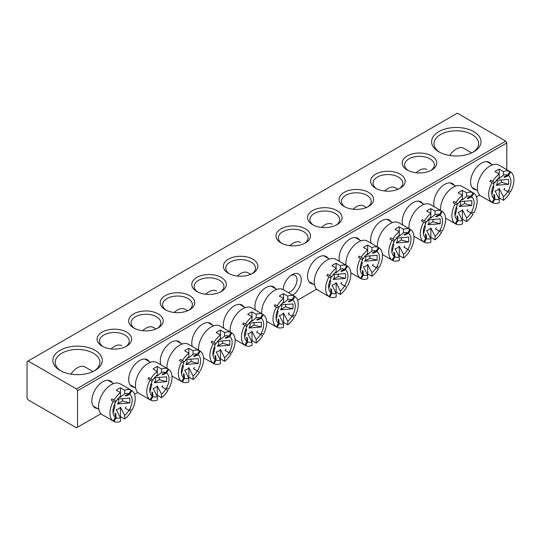 <?xml version="1.0" encoding="UTF-8"?>
<svg xmlns="http://www.w3.org/2000/svg" width="541" height="541" viewBox="0 0 541 541"><rect width="100%" height="100%" fill="white"/><g stroke="black" fill="none" stroke-linecap="round" stroke-linejoin="round"><path stroke-width="0.81" d="M97.488 408.523A15.473 8.933 -60 0 1 91.855 400.725A15.473 8.933 -60 0 1 102.797 381.777A15.473 8.933 -60 0 1 112.366 382.751M476.229 189.857A15.473 8.933 -60 0 1 470.602 182.06A15.473 8.933 -60 0 1 481.544 163.112A15.473 8.933 -60 0 1 491.113 164.085M283.146 289.618A12.795 7.385 -60 0 1 292.174 274.632A12.795 7.385 -60 0 1 301.222 279.853A12.795 7.385 -60 0 1 292.749 295.176M283.193 288.968A9.819 5.667 120 0 0 283.342 289.733M288.346 292.627A9.819 5.667 120 0 0 297.009 279.853A9.819 5.667 120 0 0 294.98 275.355A9.819 5.667 120 0 0 291.051 275.355M60.085 370.477L60.085 370.477A24.697 14.262 180 0 1 60.085 350.311A24.697 14.262 180 0 1 95.013 350.311A24.697 14.262 180 0 1 95.013 370.477A24.697 14.262 180 0 1 60.085 370.477M94.127 370.964A22.316 12.883 0 0 0 99.869 362.342A22.316 12.883 0 0 0 93.329 353.226A22.316 12.883 0 0 0 69.011 350.433A22.316 12.883 0 0 0 55.229 362.342A22.316 12.883 0 0 0 60.971 370.964M438.832 151.811L438.832 151.811A24.697 14.262 180 0 1 438.832 131.646A24.697 14.262 180 0 1 473.76 131.646A24.697 14.262 180 0 1 473.76 151.811A24.697 14.262 180 0 1 438.832 151.811M472.875 152.298A22.316 12.883 0 0 0 478.616 143.669A22.316 12.883 0 0 0 472.077 134.56A22.316 12.883 0 0 0 447.759 131.767A22.316 12.883 0 0 0 433.977 143.669A22.316 12.883 0 0 0 439.718 152.298M434.281 206.804A15.473 8.933 -60 0 1 433.781 203.321A15.473 8.933 -60 0 1 444.722 184.366A15.473 8.933 -60 0 1 454.291 185.347M402.72 225.022A15.473 8.933 -60 0 1 402.22 221.54A15.473 8.933 -60 0 1 413.162 202.591A15.473 8.933 -60 0 1 422.724 203.565M371.153 243.247A15.473 8.933 -60 0 1 370.659 239.764A15.473 8.933 -60 0 1 381.601 220.816A15.473 8.933 -60 0 1 391.163 221.79M339.592 261.472A15.473 8.933 -60 0 1 339.092 257.989A15.473 8.933 -60 0 1 350.034 239.034A15.473 8.933 -60 0 1 359.603 240.015M407.272 170.036L407.272 170.036A17.258 9.961 180 0 1 407.272 155.943A17.258 9.961 180 0 1 431.677 155.943A17.258 9.961 180 0 1 431.677 170.036A17.258 9.961 180 0 1 407.272 170.036M430.771 170.523A14.878 8.588 0 0 0 434.355 164.931A14.878 8.588 0 0 0 429.994 158.858A14.878 8.588 0 0 0 413.777 156.998A14.878 8.588 0 0 0 404.594 164.931A14.878 8.588 0 0 0 408.171 170.523M375.704 188.254L375.704 188.254A17.258 9.961 180 0 1 375.704 174.161A17.258 9.961 180 0 1 400.117 174.161A17.258 9.961 180 0 1 400.117 188.254A17.258 9.961 180 0 1 375.704 188.254M399.211 188.741A14.878 8.588 0 0 0 402.788 183.156A14.878 8.588 0 0 0 398.433 177.083A14.878 8.588 0 0 0 382.217 175.216A14.878 8.588 0 0 0 373.033 183.156A14.878 8.588 0 0 0 376.61 188.741M344.144 206.479L344.144 206.479A17.258 9.961 180 0 1 344.144 192.386A17.258 9.961 180 0 1 368.556 192.386A17.258 9.961 180 0 1 368.556 206.479A17.258 9.961 180 0 1 344.144 206.479M367.65 206.966A14.878 8.588 0 0 0 371.227 201.374A14.878 8.588 0 0 0 366.872 195.301A14.878 8.588 0 0 0 350.656 193.441A14.878 8.588 0 0 0 341.472 201.374A14.878 8.588 0 0 0 345.05 206.966M312.583 224.704A17.258 9.961 180 0 1 312.583 224.698A17.258 9.961 180 0 1 312.583 210.611A17.258 9.961 180 0 1 336.989 210.611A17.258 9.961 180 0 1 336.989 224.698A17.258 9.961 180 0 1 312.583 224.704M336.089 225.184A14.878 8.588 0 0 0 339.667 219.599A14.878 8.588 0 0 0 335.305 213.526A14.878 8.588 0 0 0 319.095 211.659A14.878 8.588 0 0 0 309.905 219.599A14.878 8.588 0 0 0 313.489 225.184M313.158 284.005A15.473 8.933 -60 0 1 307.531 276.208A15.473 8.933 -60 0 1 318.473 257.259A15.473 8.933 -60 0 1 328.042 258.233M281.022 242.923L281.022 242.923A17.258 9.961 180 0 1 281.022 228.829A17.258 9.961 180 0 1 305.428 228.829A17.258 9.961 180 0 1 305.428 242.923A17.258 9.961 180 0 1 281.022 242.923M304.522 243.409A14.878 8.588 0 0 0 308.106 237.824A14.878 8.588 0 0 0 303.744 231.744A14.878 8.588 0 0 0 287.528 229.884A14.878 8.588 0 0 0 278.345 237.824A14.878 8.588 0 0 0 281.922 243.409M134.31 387.261A15.473 8.933 -60 0 1 128.684 379.471A15.473 8.933 -60 0 1 139.619 360.516A15.473 8.933 -60 0 1 149.188 361.496M160.738 364.729A15.473 8.933 -60 0 1 160.244 361.246A15.473 8.933 -60 0 1 171.186 342.297A15.473 8.933 -60 0 1 180.748 343.271M192.305 346.504A15.473 8.933 -60 0 1 191.805 343.028A15.473 8.933 -60 0 1 202.747 324.073A15.473 8.933 -60 0 1 212.309 325.046M223.866 328.286A15.473 8.933 -60 0 1 223.365 324.803A15.473 8.933 -60 0 1 234.307 305.854A15.473 8.933 -60 0 1 243.876 306.828M102.168 346.186L102.168 346.186A17.258 9.961 180 0 1 102.168 332.093A17.258 9.961 180 0 1 126.574 332.093A17.258 9.961 180 0 1 126.574 346.186A17.258 9.961 180 0 1 102.168 346.186M125.674 346.666A14.878 8.588 0 0 0 129.252 341.08A14.878 8.588 0 0 0 124.89 335.007A14.878 8.588 0 0 0 108.68 333.148A14.878 8.588 0 0 0 99.497 341.08A14.878 8.588 0 0 0 103.074 346.666M133.728 327.961L133.728 327.961A17.258 9.961 180 0 1 133.728 313.868A17.258 9.961 180 0 1 158.141 313.868A17.258 9.961 180 0 1 158.141 327.961A17.258 9.961 180 0 1 133.728 327.961M157.235 328.448A14.878 8.588 0 0 0 160.812 322.855A14.878 8.588 0 0 0 156.457 316.783A14.878 8.588 0 0 0 140.241 314.923A14.878 8.588 0 0 0 131.057 322.855A14.878 8.588 0 0 0 134.635 328.448M165.296 309.736A17.258 9.961 180 0 1 165.289 309.736A17.258 9.961 180 0 1 165.296 295.65A17.258 9.961 180 0 1 189.702 295.65A17.258 9.961 180 0 1 189.702 309.736A17.258 9.961 180 0 1 165.296 309.736M188.795 310.223A14.878 8.588 0 0 0 192.373 304.637A14.878 8.588 0 0 0 188.018 298.564A14.878 8.588 0 0 0 171.801 296.698A14.878 8.588 0 0 0 162.618 304.637A14.878 8.588 0 0 0 166.195 310.223M196.856 291.518L196.856 291.518A17.258 9.961 180 0 1 196.856 277.425A17.258 9.961 180 0 1 221.262 277.425A17.258 9.961 180 0 1 221.262 291.518A17.258 9.961 180 0 1 196.856 291.518M220.356 292.005A14.878 8.588 0 0 0 223.94 286.412A14.878 8.588 0 0 0 219.578 280.339A14.878 8.588 0 0 0 203.362 278.48A14.878 8.588 0 0 0 194.178 286.412A14.878 8.588 0 0 0 197.756 292.005M255.426 310.061A15.473 8.933 -60 0 1 254.926 306.578A15.473 8.933 -60 0 1 265.868 287.629A15.473 8.933 -60 0 1 275.437 288.603M228.417 273.293L228.417 273.293A17.258 9.961 180 0 1 228.417 259.2A17.258 9.961 180 0 1 252.823 259.2A17.258 9.961 180 0 1 252.823 273.293A17.258 9.961 180 0 1 228.417 273.293M251.923 273.78A14.878 8.588 0 0 0 255.501 268.194A14.878 8.588 0 0 0 251.139 262.115A14.878 8.588 0 0 0 234.929 260.255A14.878 8.588 0 0 0 225.746 268.194A14.878 8.588 0 0 0 229.323 273.78M506.795 142.946L77.552 390.764L76.497 388.945L28.105 361.003L457.348 113.184L505.747 141.12L506.795 142.946L506.795 169.705M77.552 390.764L77.552 427.214L100.964 413.696M134.553 394.301L137.786 392.435M297.624 300.154L316.634 289.178M476.479 196.89L479.711 195.03M77.552 427.214L76.497 427.816L28.105 399.88L27.05 398.054L27.05 361.611L28.105 361.003M76.497 388.945L505.747 141.12M333.107 274.564L345.557 273.557L345.557 278.419L333.107 279.426L338.253 276.451L338.253 273.962M333.337 274.598A3.402 1.961 -60 0 1 333.107 279.426M334.764 272.975A6.803 3.929 -60 0 1 336.15 272.671L340.357 269.256A13.606 7.851 120 0 1 344.671 269.337L340.864 271.068A10.205 5.89 -60 0 1 341.608 271.501L342.21 270.453M327.603 274.301L329.706 275.518A17.853 10.306 120 0 1 336.15 268.153L331.944 265.726A17.853 10.306 -60 0 1 336.15 263.291L336.15 271.69A13.606 7.851 120 0 0 331.836 276.749L327.603 274.301A17.853 10.306 120 0 0 326.859 275.592L328.962 276.809A17.853 10.306 120 0 0 325.628 288.603A17.853 10.306 120 0 0 328.962 296.549L326.859 295.332A17.853 10.306 120 0 0 327.224 295.562A17.853 10.306 120 0 0 327.603 295.758L329.706 296.975L331.836 293.29A13.606 7.851 120 0 0 336.15 293.364L331.944 285.093A6.803 3.929 -60 0 0 334.047 284.438A6.803 3.929 -60 0 0 336.15 282.659L340.357 290.936A13.606 7.851 120 0 0 344.671 285.878A17.853 10.306 120 0 0 345.442 284.6L345.415 284.586A13.606 7.851 120 0 0 345.415 269.763L341.608 271.501M341.608 282.388A10.205 5.89 -60 0 1 340.864 283.68L346.801 287.109A17.853 10.306 120 0 1 340.357 294.473L340.357 290.936M300.661 242.429A14.878 8.588 120 0 0 289.949 245.661M345.442 264.86A17.853 10.306 120 0 0 345.077 264.637L335.819 259.288A17.853 10.306 120 0 0 322.057 264.076A17.853 10.306 120 0 0 314.267 282.044A17.853 10.306 120 0 0 317.966 290.213L327.224 295.562M336.15 263.291L340.357 265.726L340.357 269.256M345.077 264.637A17.853 10.306 120 0 0 344.698 264.434L346.801 265.651A17.853 10.306 120 0 0 340.357 265.726M344.671 269.337L346.801 265.651L347.545 266.077A17.853 10.306 120 0 1 350.879 274.023A17.853 10.306 120 0 1 347.545 285.817M345.415 269.763L347.545 266.077M328.962 276.809L331.092 278.033A13.606 7.851 120 0 0 328.752 285.08A13.606 7.851 120 0 0 331.092 292.864L328.962 296.549M331.836 276.749L329.706 275.518M336.15 293.364L336.15 296.901A17.853 10.306 120 0 1 329.706 296.975M336.15 282.659L336.15 292.039L340.357 294.473M335.657 292.411A17.853 10.306 120 0 0 336.15 292.039M336.15 271.69L336.15 272.671M331.092 292.864L330.693 288.691A10.205 5.89 -60 0 0 331.437 289.124L331.836 293.29M330.828 290.165L331.437 289.124M330.693 277.804A10.205 5.89 -60 0 1 331.437 276.519M329.604 281.448L330.774 280.772A3.402 1.961 -60 0 1 329.983 280.414M330.774 280.772L329.036 287.961L328.847 284.404M338.253 276.451L345.557 278.419M280.502 304.935L292.952 303.927L292.952 308.789L280.502 309.797L285.648 306.821L285.648 304.333M280.738 304.968A3.402 1.961 -60 0 1 280.502 309.797M282.159 303.345A6.803 3.929 -60 0 1 283.545 303.041L287.751 299.633A13.606 7.851 120 0 1 292.072 299.707L288.258 301.438A10.205 5.89 -60 0 1 289.002 301.871L289.611 300.83M292.093 316.262A17.853 10.306 120 0 0 292.837 314.97L292.816 314.957A13.606 7.851 120 0 0 292.816 300.133L289.002 301.871M289.002 312.759A10.205 5.89 -60 0 1 288.258 314.05L294.196 317.479A17.853 10.306 120 0 1 287.751 324.843L287.751 321.307A13.606 7.851 120 0 0 292.072 316.248M287.751 321.307L283.545 313.029A6.803 3.929 -60 0 1 281.442 314.808A6.803 3.929 -60 0 1 279.339 315.464L283.545 323.734L283.545 327.271A17.853 10.306 120 0 1 277.1 327.346L279.23 323.66A13.606 7.851 120 0 0 283.545 323.734M250.713 274.334L248.062 272.799A14.878 8.588 120 0 0 237.343 276.032M292.837 295.23A17.853 10.306 120 0 0 292.471 295.007L283.214 289.658A17.853 10.306 120 0 0 269.459 294.446A17.853 10.306 120 0 0 261.661 312.414A17.853 10.306 120 0 0 261.716 313.712M274.997 304.671L277.1 305.888A17.853 10.306 120 0 1 283.545 298.524L279.339 296.096A17.853 10.306 -60 0 1 283.545 293.662L283.545 302.061A13.606 7.851 120 0 0 279.23 307.119L274.997 304.671A17.853 10.306 120 0 0 274.253 305.963L276.356 307.18A17.853 10.306 120 0 0 273.022 318.974A17.853 10.306 120 0 0 276.356 326.92L278.487 323.234L278.088 319.062A10.205 5.89 -60 0 0 278.831 319.494L279.23 323.66M283.545 293.662L287.751 296.096L287.751 299.633M292.471 295.007A17.853 10.306 120 0 0 292.093 294.804L294.196 296.022A17.853 10.306 120 0 0 287.751 296.096M292.072 299.707L294.196 296.022L294.94 296.448A17.853 10.306 120 0 1 298.274 304.394A17.853 10.306 120 0 1 294.94 316.187L292.816 314.957M292.816 300.133L294.94 296.448M276.356 307.18L278.487 308.404A13.606 7.851 120 0 0 276.147 315.45A13.606 7.851 120 0 0 278.487 323.234M279.23 307.119L277.1 305.888M283.545 313.029L283.545 322.409L287.751 324.843M283.051 322.781A17.853 10.306 120 0 0 283.545 322.409M283.545 302.061L283.545 303.041M266.659 321.334L274.618 325.932A17.853 10.306 120 0 1 274.253 325.702L276.356 326.92M274.618 325.932A17.853 10.306 120 0 0 274.997 326.128L277.1 327.346M278.23 320.536L278.831 319.494M278.088 308.174A10.205 5.89 -60 0 1 278.831 306.889M292.837 314.97L294.94 316.187M276.999 311.819L278.175 311.143A3.402 1.961 -60 0 1 277.384 310.784M278.175 311.143L276.431 318.331L276.248 314.774M285.648 306.821L292.952 308.789M496.178 180.417L508.628 179.409L508.628 184.271L496.178 185.279L501.324 182.303L501.324 179.815M496.408 180.451A3.402 1.961 -60 0 1 496.178 185.279M497.835 178.828A6.803 3.929 -60 0 1 499.221 178.523L503.428 175.108A13.606 7.851 120 0 1 507.742 175.183L503.935 176.921A10.205 5.89 -60 0 1 504.679 177.353L505.28 176.305M507.769 191.744A17.853 10.306 120 0 0 508.513 190.452L508.486 190.439A13.606 7.851 120 0 0 508.486 175.615L504.679 177.353M504.679 188.241A10.205 5.89 -60 0 1 503.935 189.533L509.872 192.954A17.853 10.306 120 0 1 503.428 200.326L503.428 196.789A13.606 7.851 120 0 0 507.742 191.73M503.428 196.789L499.221 188.511A6.803 3.929 -60 0 1 497.118 190.29A6.803 3.929 -60 0 1 495.015 190.939L499.221 199.216L499.221 202.753A17.853 10.306 120 0 1 492.777 202.828L494.907 199.142A13.606 7.851 120 0 0 499.221 199.216M471.698 152.88L463.738 148.281A14.878 8.588 120 0 0 449.727 155.477M508.513 170.713A17.853 10.306 120 0 0 508.148 170.489L498.89 165.14A17.853 10.306 120 0 0 485.128 169.921A17.853 10.306 120 0 0 477.338 187.889A17.853 10.306 120 0 0 481.037 196.065L490.295 201.408A17.853 10.306 120 0 0 490.673 201.61L492.777 202.828M490.673 180.153L492.777 181.37A17.853 10.306 120 0 1 499.221 174.006L495.015 171.571A17.853 10.306 -60 0 1 499.221 169.144L499.221 177.543A13.606 7.851 120 0 0 494.907 182.601L490.673 180.153A17.853 10.306 120 0 0 489.93 181.445L492.033 182.655A17.853 10.306 120 0 0 488.699 194.456A17.853 10.306 120 0 0 492.033 202.395L494.163 198.709L493.764 194.544A10.205 5.89 -60 0 0 494.508 194.976L494.907 199.142M499.221 169.144L503.428 171.571L503.428 175.108M508.148 170.489A17.853 10.306 120 0 0 507.769 170.287L509.872 171.497A17.853 10.306 120 0 0 503.428 171.571M507.742 175.183L509.872 171.497L510.616 171.93A17.853 10.306 120 0 1 513.95 179.876A17.853 10.306 120 0 1 510.616 191.67L508.486 190.439M508.486 175.615L510.616 171.93M492.033 182.655L494.163 183.886A13.606 7.851 120 0 0 491.823 190.926A13.606 7.851 120 0 0 494.163 198.709M494.907 182.601L492.777 181.37M499.221 188.511L499.221 197.891L503.428 200.326M498.728 198.263A17.853 10.306 120 0 0 499.221 197.891M499.221 177.543L499.221 178.523M490.295 201.408A17.853 10.306 120 0 1 489.93 201.184L492.033 202.395M493.906 196.018L494.508 194.976M493.764 183.656A10.205 5.89 -60 0 1 494.508 182.364M508.513 190.452L510.616 191.67M492.675 187.301L493.852 186.618A3.402 1.961 -60 0 1 493.054 186.266M493.852 186.618L492.107 193.813L491.925 190.256M501.324 182.303L508.628 184.271M117.431 399.082L129.881 398.081L129.881 402.937L117.431 403.944L122.577 400.969L122.577 398.48M117.661 399.123A3.402 1.961 -60 0 1 117.431 403.944M119.088 397.493A6.803 3.929 -60 0 1 120.474 397.195L124.68 393.78A13.606 7.851 120 0 1 128.995 393.855L125.187 395.586A10.205 5.89 -60 0 1 125.931 396.019L126.533 394.977M129.022 410.409A17.853 10.306 120 0 0 129.766 409.124L129.739 409.111A13.606 7.851 120 0 0 129.739 394.281L125.931 396.019M125.931 406.906A10.205 5.89 -60 0 1 125.187 408.198L131.125 411.627A17.853 10.306 120 0 1 124.68 418.991L124.68 415.454A13.606 7.851 120 0 0 128.995 410.396M124.68 415.454L120.474 407.177A6.803 3.929 -60 0 1 118.371 408.955A6.803 3.929 -60 0 1 116.268 409.611L120.474 417.882L120.474 421.419A17.853 10.306 120 0 1 114.029 421.493L116.159 417.808A13.606 7.851 120 0 0 120.474 417.882M92.951 371.545L84.991 366.947A14.878 8.588 120 0 0 70.979 374.142M129.766 389.385A17.853 10.306 120 0 0 129.4 389.155L120.143 383.806A17.853 10.306 120 0 0 106.388 388.594A17.853 10.306 120 0 0 98.59 406.562A17.853 10.306 120 0 0 102.29 414.731L111.547 420.08A17.853 10.306 120 0 0 111.926 420.283L114.029 421.493M111.926 398.825L114.029 400.036A17.853 10.306 120 0 1 120.474 392.671L116.268 390.244A17.853 10.306 -60 0 1 120.474 387.809L120.474 396.208A13.606 7.851 120 0 0 116.159 401.266L111.926 398.825A17.853 10.306 120 0 0 111.182 400.11L113.285 401.327A17.853 10.306 120 0 0 109.951 413.121A17.853 10.306 120 0 0 113.285 421.067L115.416 417.382L115.017 413.216A10.205 5.89 -60 0 0 115.76 413.642L116.159 417.808M120.474 387.809L124.68 390.244L124.68 393.78M129.4 389.155A17.853 10.306 120 0 0 129.022 388.952L131.125 390.169A17.853 10.306 120 0 0 124.68 390.244M128.995 393.855L131.125 390.169L131.869 390.595A17.853 10.306 120 0 1 135.203 398.541A17.853 10.306 120 0 1 131.869 410.335L129.739 409.111M129.739 394.281L131.869 390.595M113.285 401.327L115.416 402.551A13.606 7.851 120 0 0 113.076 409.598A13.606 7.851 120 0 0 115.416 417.382M116.159 401.266L114.029 400.036M120.474 407.177L120.474 416.563L124.68 418.991M119.98 416.928A17.853 10.306 120 0 0 120.474 416.563M120.474 396.208L120.474 397.195M111.547 420.08A17.853 10.306 120 0 1 111.182 419.85L113.285 421.067M115.159 414.683L115.76 413.642M115.017 402.321A10.205 5.89 -60 0 1 115.76 401.037M129.766 409.124L131.869 410.335M113.928 405.966L115.105 405.29A3.402 1.961 -60 0 1 114.307 404.932M115.105 405.29L113.36 412.479L113.177 408.922M122.577 400.969L129.881 402.937M364.668 256.346L377.118 255.338L377.118 260.194L364.668 261.202L369.814 258.233L369.814 255.744M364.905 256.38A3.402 1.961 -60 0 1 364.668 261.202M366.325 254.757A6.803 3.929 -60 0 1 367.711 254.453L371.917 251.038A13.606 7.851 120 0 1 376.238 251.112L372.424 252.85A10.205 5.89 -60 0 1 373.168 253.276L373.777 252.234M376.259 267.667A17.853 10.306 120 0 0 377.003 266.382L376.982 266.368A13.606 7.851 120 0 0 376.982 251.538L373.168 253.276M373.168 264.17A10.205 5.89 -60 0 1 372.424 265.455L378.362 268.884A17.853 10.306 120 0 1 371.917 276.248L371.917 272.711A13.606 7.851 120 0 0 376.238 267.653M371.917 272.711L367.711 264.441A6.803 3.929 -60 0 1 365.608 266.213A6.803 3.929 -60 0 1 363.505 266.869L367.711 275.146L367.711 278.676A17.853 10.306 120 0 1 361.266 278.75L363.396 275.065A13.606 7.851 120 0 0 367.711 275.146M332.228 224.204A14.878 8.588 120 0 0 321.51 227.436M377.003 246.642A17.853 10.306 120 0 0 376.637 246.412L367.38 241.07A17.853 10.306 120 0 0 353.625 245.851A17.853 10.306 120 0 0 345.827 263.819A17.853 10.306 120 0 0 345.882 265.117M359.163 256.082L361.266 257.293A17.853 10.306 120 0 1 367.711 249.928L363.505 247.501A17.853 10.306 -60 0 1 367.711 245.073L367.711 253.465A13.606 7.851 120 0 0 363.396 258.524L359.163 256.082A17.853 10.306 120 0 0 358.419 257.367L360.522 258.584A17.853 10.306 120 0 0 357.188 270.378A17.853 10.306 120 0 0 360.522 278.324L362.653 274.639L362.254 270.473A10.205 5.89 -60 0 0 362.997 270.899L363.396 275.065M367.711 245.073L371.917 247.501L371.917 251.038M376.637 246.412A17.853 10.306 120 0 0 376.259 246.209L378.362 247.426A17.853 10.306 120 0 0 371.917 247.501M376.238 251.112L378.362 247.426L379.106 247.852A17.853 10.306 120 0 1 382.44 255.798A17.853 10.306 120 0 1 379.106 267.592L376.982 266.368M376.982 251.538L379.106 247.852M360.522 258.584L362.653 259.815A13.606 7.851 120 0 0 360.313 266.855A13.606 7.851 120 0 0 362.653 274.639M363.396 258.524L361.266 257.293M367.711 264.441L367.711 273.82L371.917 276.248M367.217 274.192A17.853 10.306 120 0 0 367.711 273.82M367.711 253.465L367.711 254.453M350.825 272.745L358.784 277.337A17.853 10.306 120 0 1 358.419 277.107L360.522 278.324M358.784 277.337A17.853 10.306 120 0 0 359.163 277.54L361.266 278.75M362.396 271.947L362.997 270.899M362.254 259.579A10.205 5.89 -60 0 1 362.997 258.294M377.003 266.382L379.106 267.592M361.165 263.224L362.342 262.547A3.402 1.961 -60 0 1 361.544 262.189M362.342 262.547L360.597 269.736L360.414 266.186M369.814 258.233L377.118 260.194M248.941 323.16L261.391 322.152L261.391 327.014L248.941 328.015L254.087 325.046L254.087 322.558M249.171 323.193A3.402 1.961 -60 0 1 248.941 328.015M250.598 321.57A6.803 3.929 -60 0 1 251.984 321.266L256.191 317.851A13.606 7.851 120 0 1 260.505 317.925L256.698 319.663A10.205 5.89 -60 0 1 257.442 320.089L258.043 319.048M260.532 334.487A17.853 10.306 120 0 0 261.276 333.195L261.249 333.182A13.606 7.851 120 0 0 261.249 318.358L257.442 320.089M257.442 330.984A10.205 5.89 -60 0 1 256.698 332.269L262.635 335.697A17.853 10.306 120 0 1 256.191 343.062L256.191 339.525A13.606 7.851 120 0 0 260.505 334.473M256.191 339.525L251.984 331.254A6.803 3.929 -60 0 1 249.881 333.026A6.803 3.929 -60 0 1 247.778 333.682L251.984 341.959L251.984 345.496A17.853 10.306 120 0 1 245.54 345.571L247.67 341.885A13.606 7.851 120 0 0 251.984 341.959M216.501 291.024A14.878 8.588 120 0 0 205.783 294.257M261.276 313.455A17.853 10.306 120 0 0 260.911 313.225L251.653 307.883A17.853 10.306 120 0 0 237.891 312.664A17.853 10.306 120 0 0 230.101 330.632A17.853 10.306 120 0 0 230.155 331.931M243.436 322.896L245.54 324.113A17.853 10.306 120 0 1 251.984 316.742L247.778 314.314A17.853 10.306 -60 0 1 251.984 311.887L251.984 320.279A13.606 7.851 120 0 0 247.67 325.337L243.436 322.896A17.853 10.306 120 0 0 242.693 324.187L244.796 325.398A17.853 10.306 120 0 0 241.462 337.192A17.853 10.306 120 0 0 244.796 345.138L246.926 341.452L246.527 337.286A10.205 5.89 -60 0 0 247.271 337.719L247.67 341.885M251.984 311.887L256.191 314.314L256.191 317.851M260.911 313.225A17.853 10.306 120 0 0 260.532 313.029L262.635 314.24A17.853 10.306 120 0 0 256.191 314.314M260.505 317.925L262.635 314.24L263.379 314.673A17.853 10.306 120 0 1 266.713 322.619A17.853 10.306 120 0 1 263.379 334.412L261.249 333.182M261.249 318.358L263.379 314.673M244.796 325.398L246.926 326.629A13.606 7.851 120 0 0 244.586 333.669A13.606 7.851 120 0 0 246.926 341.452M247.67 325.337L245.54 324.113M251.984 331.254L251.984 340.634L256.191 343.062M251.491 341.006A17.853 10.306 120 0 0 251.984 340.634M251.984 320.279L251.984 321.266M235.098 339.559L243.058 344.15A17.853 10.306 120 0 1 242.693 343.927L244.796 345.138M243.058 344.15A17.853 10.306 120 0 0 243.436 344.353L245.54 345.571M246.662 338.761L247.271 337.719M246.527 326.399A10.205 5.89 -60 0 1 247.271 325.107M261.276 333.195L263.379 334.412M245.438 330.037L246.608 329.361A3.402 1.961 -60 0 1 245.817 329.002M246.608 329.361L244.87 336.549L244.681 332.999M254.087 325.046L261.391 327.014M396.228 238.121L408.685 237.114L408.685 241.976L396.228 242.983L401.381 240.008L401.381 237.519M396.465 238.155A3.402 1.961 -60 0 1 396.228 242.983M397.885 236.532A6.803 3.929 -60 0 1 399.272 236.228L403.485 232.813A13.606 7.851 120 0 1 407.799 232.887L403.992 234.625A10.205 5.89 -60 0 1 404.736 235.058L405.337 234.01M390.724 237.857L392.834 239.075A17.853 10.306 120 0 1 399.272 231.71L395.065 229.276A17.853 10.306 -60 0 1 399.272 226.848L399.272 235.247A13.606 7.851 120 0 0 394.957 240.299L390.724 237.857A17.853 10.306 120 0 0 389.98 239.149L392.09 240.36A17.853 10.306 120 0 0 388.756 252.153A17.853 10.306 120 0 0 392.09 260.099L389.98 258.889A17.853 10.306 120 0 0 390.345 259.112A17.853 10.306 120 0 0 390.724 259.315L392.834 260.532L394.957 256.847A13.606 7.851 120 0 0 399.272 256.921L395.065 248.644A6.803 3.929 -60 0 0 397.168 247.994A6.803 3.929 -60 0 0 399.272 246.216L403.485 254.493A13.606 7.851 120 0 0 407.799 249.435A17.853 10.306 120 0 0 408.563 248.157L408.543 248.143A13.606 7.851 120 0 0 408.543 233.32L404.736 235.058M404.736 245.945A10.205 5.89 -60 0 1 403.992 247.237L409.922 250.659A17.853 10.306 120 0 1 403.485 258.03L403.485 254.493M366.44 207.514L363.789 205.986A14.878 8.588 120 0 0 353.077 209.218M408.563 228.417A17.853 10.306 120 0 0 408.198 228.187L398.94 222.845A17.853 10.306 120 0 0 385.185 227.626A17.853 10.306 120 0 0 377.388 245.594A17.853 10.306 120 0 0 377.442 246.892M399.272 226.848L403.485 229.276L403.485 232.813M408.198 228.187A17.853 10.306 120 0 0 407.819 227.991L409.922 229.201A17.853 10.306 120 0 0 403.485 229.276M407.799 232.887L409.922 229.201L410.666 229.634A17.853 10.306 120 0 1 414 237.58A17.853 10.306 120 0 1 410.666 249.374M408.543 233.32L410.666 229.634M392.09 240.36L394.213 241.59A13.606 7.851 120 0 0 391.873 248.63A13.606 7.851 120 0 0 394.213 256.414L392.09 260.099M394.957 240.299L392.834 239.075M399.272 256.921L399.272 260.458A17.853 10.306 120 0 1 392.834 260.532M399.272 246.216L399.272 255.595L403.485 258.03M398.778 255.967A17.853 10.306 120 0 0 399.272 255.595M399.272 235.247L399.272 236.228M394.213 256.414L393.814 252.248A10.205 5.89 -60 0 0 394.558 252.681L394.957 256.847M393.956 253.722L394.558 252.681M393.814 241.36A10.205 5.89 -60 0 1 394.558 240.069M392.725 244.999L393.902 244.322A3.402 1.961 -60 0 1 393.111 243.964M393.902 244.322L392.157 251.518L391.975 247.961M401.381 240.008L408.685 241.976M217.374 341.378L229.83 340.377L229.83 345.232L217.374 346.24L222.527 343.264L222.527 340.776M217.61 341.418A3.402 1.961 -60 0 1 217.374 346.24M219.037 339.789A6.803 3.929 -60 0 1 220.424 339.491L224.63 336.076A13.606 7.851 120 0 1 228.944 336.15L225.137 337.888A10.205 5.89 -60 0 1 225.881 338.314L226.483 337.273M228.971 352.705A17.853 10.306 120 0 0 229.715 351.42L229.688 351.407A13.606 7.851 120 0 0 229.688 336.576L225.881 338.314M225.881 349.202A10.205 5.89 -60 0 1 225.137 350.494L231.075 353.922A17.853 10.306 120 0 1 224.63 361.287L224.63 357.75A13.606 7.851 120 0 0 228.944 352.691M224.63 357.75L220.424 349.479A6.803 3.929 -60 0 1 218.314 351.251A6.803 3.929 -60 0 1 216.211 351.907L220.424 360.178L220.424 363.714A17.853 10.306 120 0 1 213.979 363.789L216.109 360.103A13.606 7.851 120 0 0 220.424 360.178M187.592 310.777L184.934 309.242A14.878 8.588 120 0 0 174.222 312.475M229.715 331.68A17.853 10.306 120 0 0 229.35 331.45L220.092 326.101A17.853 10.306 120 0 0 206.331 330.889A17.853 10.306 120 0 0 198.54 348.857A17.853 10.306 120 0 0 198.588 350.155M211.876 341.121L213.979 342.331A17.853 10.306 120 0 1 220.424 334.967L216.211 332.539A17.853 10.306 -60 0 1 220.424 330.111L220.424 338.504A13.606 7.851 120 0 0 216.109 343.562L211.876 341.121A17.853 10.306 120 0 0 211.132 342.406L213.235 343.623A17.853 10.306 120 0 0 209.901 355.417A17.853 10.306 120 0 0 213.235 363.363L215.365 359.677L214.96 355.511A10.205 5.89 -60 0 0 215.703 355.937L216.109 360.103M220.424 330.111L224.63 332.539L224.63 336.076M229.35 331.45A17.853 10.306 120 0 0 228.971 331.248L231.075 332.465A17.853 10.306 120 0 0 224.63 332.539M228.944 336.15L231.075 332.465L231.819 332.891A17.853 10.306 120 0 1 235.152 340.837A17.853 10.306 120 0 1 231.819 352.631L229.688 351.407M229.688 336.576L231.819 332.891M213.235 343.623L215.365 344.847A13.606 7.851 120 0 0 213.026 351.893A13.606 7.851 120 0 0 215.365 359.677M216.109 343.562L213.979 342.331M220.424 349.479L220.424 358.859L224.63 361.287M219.93 359.224A17.853 10.306 120 0 0 220.424 358.859M220.424 338.504L220.424 339.491M203.538 357.784L211.497 362.375A17.853 10.306 120 0 1 211.132 362.145L213.235 363.363M211.497 362.375A17.853 10.306 120 0 0 211.876 362.578L213.979 363.789M215.102 356.986L215.703 355.937M214.96 344.617A10.205 5.89 -60 0 1 215.703 343.332M229.715 351.42L231.819 352.631M213.878 348.262L215.048 347.586A3.402 1.961 -60 0 1 214.256 347.227M215.048 347.586L213.31 354.774L213.12 351.217M222.527 343.264L229.83 345.232M427.789 219.896L440.246 218.895L440.246 223.751L427.789 224.758L432.942 221.783L432.942 219.294M428.026 219.937A3.402 1.961 -60 0 1 427.789 224.758M429.453 218.307A6.803 3.929 -60 0 1 430.839 218.009L435.045 214.594A13.606 7.851 120 0 1 439.36 214.669L435.552 216.407A10.205 5.89 -60 0 1 436.296 216.833L436.898 215.791M439.387 231.223A17.853 10.306 120 0 0 440.131 229.939L440.103 229.925A13.606 7.851 120 0 0 440.103 215.095L436.296 216.833M436.296 227.72A10.205 5.89 -60 0 1 435.552 229.012L441.49 232.441A17.853 10.306 120 0 1 435.045 239.805L435.045 236.268A13.606 7.851 120 0 0 439.36 231.21M435.045 236.268L430.839 227.998A6.803 3.929 -60 0 1 428.729 229.769A6.803 3.929 -60 0 1 426.626 230.425L430.839 238.696L430.839 242.233A17.853 10.306 120 0 1 424.394 242.307L426.518 238.622A13.606 7.851 120 0 0 430.839 238.696M398 189.296L395.349 187.761A14.878 8.588 120 0 0 384.637 190.993M440.131 210.199A17.853 10.306 120 0 0 439.765 209.969L430.508 204.62A17.853 10.306 120 0 0 416.746 209.408A17.853 10.306 120 0 0 408.955 227.376A17.853 10.306 120 0 0 409.003 228.674M422.291 219.639L424.394 220.85A17.853 10.306 120 0 1 430.839 213.485L426.626 211.058A17.853 10.306 -60 0 1 430.839 208.623L430.839 217.022A13.606 7.851 120 0 0 426.518 222.081L422.291 219.639A17.853 10.306 120 0 0 421.547 220.924L423.65 222.141A17.853 10.306 120 0 0 420.316 233.935A17.853 10.306 120 0 0 423.65 241.881L425.774 238.196L425.375 234.03A10.205 5.89 -60 0 0 426.119 234.456L426.518 238.622M430.839 208.623L435.045 211.058L435.045 214.594M439.765 209.969A17.853 10.306 120 0 0 439.387 209.766L441.49 210.983A17.853 10.306 120 0 0 435.045 211.058M439.36 214.669L441.49 210.983L442.234 211.409A17.853 10.306 120 0 1 445.568 219.355A17.853 10.306 120 0 1 442.234 231.149L440.103 229.925M440.103 215.095L442.234 211.409M423.65 222.141L425.774 223.365A13.606 7.851 120 0 0 423.441 230.412A13.606 7.851 120 0 0 425.774 238.196M426.518 222.081L424.394 220.85M430.839 227.998L430.839 237.377L435.045 239.805M430.345 237.742A17.853 10.306 120 0 0 430.839 237.377M430.839 217.022L430.839 218.009M413.953 236.295L421.912 240.894A17.853 10.306 120 0 1 421.547 240.664L423.65 241.881M421.912 240.894A17.853 10.306 120 0 0 422.291 241.097L424.394 242.307M425.517 235.504L426.119 234.456M425.375 223.135A10.205 5.89 -60 0 1 426.119 221.851M440.131 229.939L442.234 231.149M424.293 226.78L425.463 226.104A3.402 1.961 -60 0 1 424.671 225.746M425.463 226.104L423.725 233.293L423.535 229.736M432.942 221.783L440.246 223.751M185.813 359.603L198.27 358.595L198.27 363.457L185.813 364.465L190.966 361.489L190.966 359.001M186.05 359.637A3.402 1.961 -60 0 1 185.813 364.465M187.477 358.014A6.803 3.929 -60 0 1 188.856 357.709L193.069 354.294A13.606 7.851 120 0 1 197.384 354.369L193.577 356.106A10.205 5.89 -60 0 1 194.32 356.539L194.922 355.491M180.309 359.339L182.418 360.556A17.853 10.306 120 0 1 188.856 353.192L184.65 350.757A17.853 10.306 -60 0 1 188.856 348.33L188.856 356.729A13.606 7.851 120 0 0 184.542 361.787L180.309 359.339A17.853 10.306 120 0 0 179.565 360.631L181.675 361.841A17.853 10.306 120 0 0 178.341 373.635A17.853 10.306 120 0 0 181.675 381.581L179.565 380.37A17.853 10.306 120 0 0 179.93 380.594A17.853 10.306 120 0 0 180.309 380.796L182.418 382.014L184.542 378.328A13.606 7.851 120 0 0 188.856 378.402L184.65 370.125A6.803 3.929 -60 0 0 186.753 369.476A6.803 3.929 -60 0 0 188.856 367.697L193.069 375.975A13.606 7.851 120 0 0 197.384 370.916A17.853 10.306 120 0 0 198.148 369.638L198.128 369.625A13.606 7.851 120 0 0 198.128 354.801L194.32 356.539M194.32 367.427A10.205 5.89 -60 0 1 193.577 368.719L199.507 372.14A17.853 10.306 120 0 1 193.069 379.512L193.069 375.975M156.024 328.996L153.374 327.467A14.878 8.588 120 0 0 142.662 330.7M198.148 349.899A17.853 10.306 120 0 0 197.783 349.675L188.525 344.326A17.853 10.306 120 0 0 174.77 349.107A17.853 10.306 120 0 0 166.973 367.075A17.853 10.306 120 0 0 167.027 368.374M188.856 348.33L193.069 350.757L193.069 354.294M197.783 349.675A17.853 10.306 120 0 0 197.404 349.472L199.507 350.683A17.853 10.306 120 0 0 193.069 350.757M197.384 354.369L199.507 350.683L200.258 351.116A17.853 10.306 120 0 1 203.585 359.062A17.853 10.306 120 0 1 200.258 370.856M198.128 354.801L200.258 351.116M181.675 361.841L183.798 363.072A13.606 7.851 120 0 0 181.458 370.112A13.606 7.851 120 0 0 183.798 377.895L181.675 381.581M184.542 361.787L182.418 360.556M188.856 378.402L188.856 381.939A17.853 10.306 120 0 1 182.418 382.014M188.856 367.697L188.856 377.077L193.069 379.512M188.363 377.449A17.853 10.306 120 0 0 188.856 377.077M188.856 356.729L188.856 357.709M183.798 377.895L183.399 373.73A10.205 5.89 -60 0 0 184.143 374.162L184.542 378.328M183.541 375.204L184.143 374.162M183.399 362.842A10.205 5.89 -60 0 1 184.143 361.55M182.31 366.487L183.487 365.804A3.402 1.961 -60 0 1 182.696 365.445M183.487 365.804L181.742 372.999L181.56 369.442M190.966 361.489L198.27 363.457M459.356 201.678L471.806 200.67L471.806 205.533L459.356 206.534L464.503 203.565L464.503 201.076M459.586 201.712A3.402 1.961 -60 0 1 459.356 206.534M461.013 200.089A6.803 3.929 -60 0 1 462.399 199.785L466.606 196.369A13.606 7.851 120 0 1 470.92 196.444L467.113 198.182A10.205 5.89 -60 0 1 467.857 198.608L468.459 197.566M470.947 213.005A17.853 10.306 120 0 0 471.691 211.714L471.664 211.7A13.606 7.851 120 0 0 471.664 196.877L467.857 198.608M467.857 209.502A10.205 5.89 -60 0 1 467.113 210.787L473.05 214.216A17.853 10.306 120 0 1 466.606 221.58L466.606 218.043A13.606 7.851 120 0 0 470.92 212.985M466.606 218.043L462.399 209.773A6.803 3.929 -60 0 1 460.296 211.545A6.803 3.929 -60 0 1 458.193 212.2L462.399 220.478L462.399 224.015A17.853 10.306 120 0 1 455.955 224.089L458.085 220.403A13.606 7.851 120 0 0 462.399 220.478M426.91 169.543A14.878 8.588 120 0 0 416.198 172.768M471.691 191.974A17.853 10.306 120 0 0 471.326 191.744L462.068 186.402A17.853 10.306 120 0 0 448.306 191.183A17.853 10.306 120 0 0 440.516 209.151A17.853 10.306 120 0 0 440.57 210.449M453.852 201.414L455.955 202.632A17.853 10.306 120 0 1 462.399 195.26L458.193 192.833A17.853 10.306 -60 0 1 462.399 190.405L462.399 198.797A13.606 7.851 120 0 0 458.085 203.856L453.852 201.414A17.853 10.306 120 0 0 453.108 202.699L455.211 203.916A17.853 10.306 120 0 0 451.877 215.71A17.853 10.306 120 0 0 455.211 223.656L457.341 219.971L456.942 215.805A10.205 5.89 -60 0 0 457.686 216.238L458.085 220.403M462.399 190.405L466.606 192.833L466.606 196.369M471.326 191.744A17.853 10.306 120 0 0 470.947 191.541L473.05 192.758A17.853 10.306 120 0 0 466.606 192.833M470.92 196.444L473.05 192.758L473.794 193.191A17.853 10.306 120 0 1 477.128 201.137A17.853 10.306 120 0 1 473.794 212.931L471.664 211.7M471.664 196.877L473.794 193.191M455.211 203.916L457.341 205.147A13.606 7.851 120 0 0 455.001 212.187A13.606 7.851 120 0 0 457.341 219.971M458.085 203.856L455.955 202.632M462.399 209.773L462.399 219.152L466.606 221.58M461.906 219.524A17.853 10.306 120 0 0 462.399 219.152M462.399 198.797L462.399 199.785M445.513 218.077L453.473 222.669A17.853 10.306 120 0 1 453.108 222.439L455.211 223.656M453.473 222.669A17.853 10.306 120 0 0 453.852 222.872L455.955 224.089M457.077 217.279L457.686 216.238M456.942 204.917A10.205 5.89 -60 0 1 457.686 203.626M471.691 211.714L473.794 212.931M455.853 208.555L457.023 207.879A3.402 1.961 -60 0 1 456.232 207.521M457.023 207.879L455.285 215.068L455.096 211.517M464.503 203.565L471.806 205.533M154.253 377.828L166.709 376.82L166.709 381.682L154.253 382.683L159.399 379.714L159.399 377.226M154.489 377.861A3.402 1.961 -60 0 1 154.253 382.683M155.909 376.238A6.803 3.929 -60 0 1 157.296 375.934L161.502 372.519A13.606 7.851 120 0 1 165.823 372.593L162.009 374.331A10.205 5.89 -60 0 1 162.753 374.757L163.362 373.716M165.844 389.148A17.853 10.306 120 0 0 166.587 387.863L166.567 387.85A13.606 7.851 120 0 0 166.567 373.026L162.753 374.757M162.753 385.652A10.205 5.89 -60 0 1 162.009 386.937L167.947 390.365A17.853 10.306 120 0 1 161.502 397.73L161.502 394.193A13.606 7.851 120 0 0 165.823 389.135M161.502 394.193L157.296 385.922A6.803 3.929 -60 0 1 155.193 387.694A6.803 3.929 -60 0 1 153.089 388.35L157.296 396.627L157.296 400.157A17.853 10.306 120 0 1 150.851 400.232L152.981 396.546A13.606 7.851 120 0 0 157.296 396.627M121.813 345.692A14.878 8.588 120 0 0 111.094 348.918M166.587 368.123A17.853 10.306 120 0 0 166.222 367.894L156.964 362.551A17.853 10.306 120 0 0 143.209 367.332A17.853 10.306 120 0 0 135.412 385.3A17.853 10.306 120 0 0 139.111 393.476L148.369 398.818A17.853 10.306 120 0 0 148.748 399.021L150.851 400.232M148.748 377.564L150.851 378.774A17.853 10.306 120 0 1 157.296 371.41L153.089 368.982A17.853 10.306 -60 0 1 157.296 366.555L157.296 374.947A13.606 7.851 120 0 0 152.981 380.005L148.748 377.564A17.853 10.306 120 0 0 148.004 378.849L150.107 380.066A17.853 10.306 120 0 0 146.773 391.86A17.853 10.306 120 0 0 150.107 399.806L152.237 396.12L151.838 391.955A10.205 5.89 -60 0 0 152.582 392.381L152.981 396.546M157.296 366.555L161.502 368.982L161.502 372.519M166.222 367.894A17.853 10.306 120 0 0 165.844 367.691L167.947 368.908A17.853 10.306 120 0 0 161.502 368.982M165.823 372.593L167.947 368.908L168.691 369.341A17.853 10.306 120 0 1 172.024 377.28A17.853 10.306 120 0 1 168.691 389.074L166.567 387.85M166.567 373.026L168.691 369.341M150.107 380.066L152.237 381.297A13.606 7.851 120 0 0 149.898 388.337A13.606 7.851 120 0 0 152.237 396.12M152.981 380.005L150.851 378.774M157.296 385.922L157.296 395.302L161.502 397.73M156.802 395.674A17.853 10.306 120 0 0 157.296 395.302M157.296 374.947L157.296 375.934M148.369 398.818A17.853 10.306 120 0 1 148.004 398.589L150.107 399.806M151.98 393.429L152.582 392.381M151.838 381.067A10.205 5.89 -60 0 1 152.582 379.775M166.587 387.863L168.691 389.074M150.75 384.705L151.926 384.029A3.402 1.961 -60 0 1 151.135 383.67M151.926 384.029L150.182 391.217L149.999 387.667M159.399 379.714L166.709 381.682M323.788 255.778L329.395 259.017M308.911 281.55L314.517 284.789M271.183 286.148L276.789 289.388M486.859 161.631L492.466 164.87M471.982 187.402L477.588 190.642M108.112 380.303L113.718 383.535M93.235 406.068L98.841 409.307M355.349 237.56L360.955 240.792M239.622 304.373L245.229 307.613M386.916 219.335L392.523 222.574M382.392 254.52L390.345 259.112M208.062 322.598L213.668 325.831M418.477 201.117L424.083 204.349M176.501 340.816L182.107 344.056M171.977 376.002L179.93 380.594M450.038 182.892L455.644 186.131M144.934 359.041L150.54 362.274M130.056 384.813L135.663 388.046"/></g></svg>
